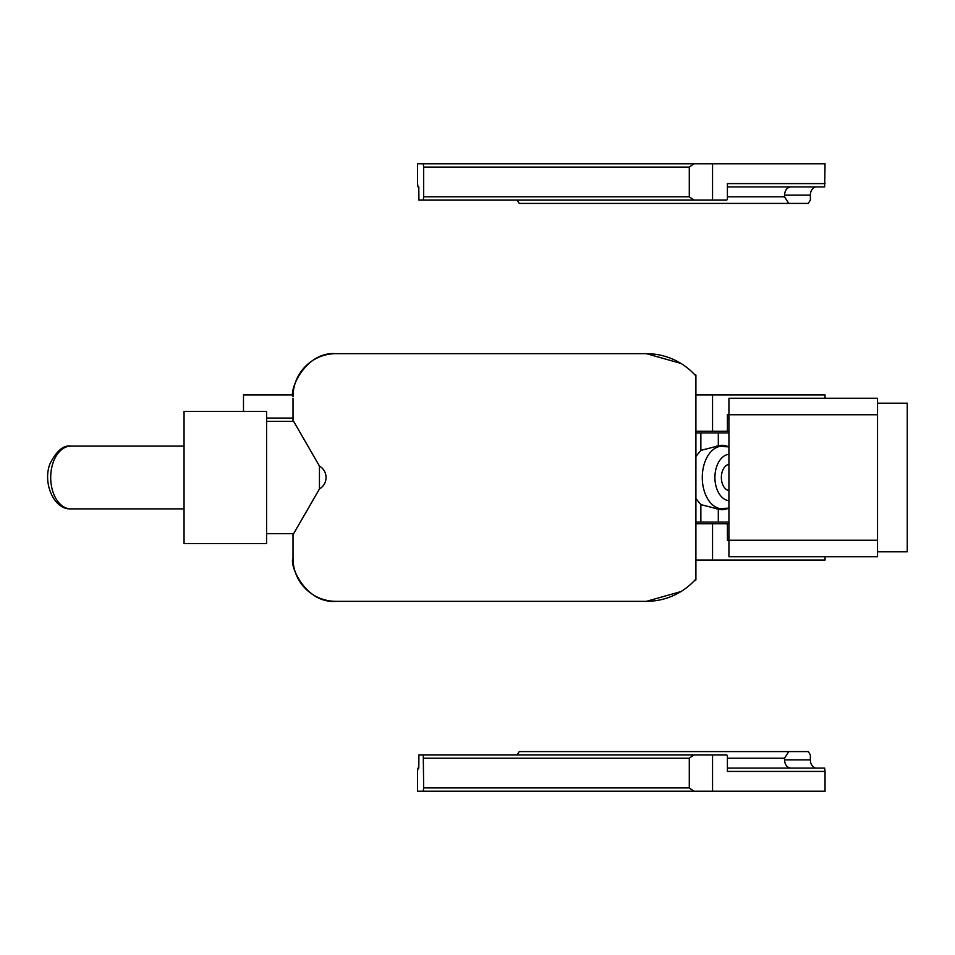 <?xml version="1.0" encoding="UTF-8"?>
<svg xmlns="http://www.w3.org/2000/svg" width="955" height="955" viewBox="0 0 955 955"><rect width="100%" height="100%" fill="white"/><g stroke="black" fill="none" stroke-linecap="round" stroke-linejoin="round"><path stroke-width="1.43" d="M243.489 411.45L243.489 394.94L293.054 394.94M266.6 418.063L293.018 418.063M695.909 456.43L700.863 450.39L718.315 445.889A32.195 20.7 -90 0 1 722.267 445.305A32.195 20.7 -90 0 1 725.86 445.794A32.195 20.7 -90 0 1 728.032 446.582M728.032 508.418A32.195 20.7 -90 0 1 722.267 509.695A32.195 20.7 -90 0 1 718.673 509.206A32.195 20.7 -90 0 1 718.315 509.111L718.315 522.087L728.928 522.087M718.315 445.889L718.315 432.913L728.928 432.913M728.928 536.113L727.412 536.113M695.909 394.94L712.549 394.94L712.549 431.266L695.909 431.266L695.909 432.913L718.315 432.913M727.412 418.887L728.928 418.887M877.526 540.244L728.928 540.244L728.928 398.247L877.526 398.247L877.526 556.753L728.928 556.753L728.928 540.244L727.412 540.244L727.412 524.725L726.767 523.734L695.909 523.734L695.909 522.087L718.315 522.087M695.909 498.57L700.863 504.61L718.315 509.111M293.018 556.753L293.018 558.4C289.186 565.229 305.612 603.739 335.957 601.34L646.368 601.34A66.05 66.05 0 0 0 695.909 578.981L695.909 375.052L693.915 373.859M695.909 578.981L695.909 579.948L693.915 581.141M335.957 353.66C305.612 351.261 289.186 389.771 293.018 396.6A42.927 42.927 0 0 1 335.957 353.66L646.368 353.66L680.915 363.425M313.741 456.132L293.018 420.248L293.018 398.247M646.368 601.34L680.915 591.575M319.495 466.088A13.215 13.215 0 0 1 319.495 488.912L293.018 534.752L293.018 558.4A42.927 42.927 0 0 0 335.957 601.34M646.368 353.66A66.05 66.05 0 0 1 695.909 376.019M313.741 498.868L319.495 488.912M728.928 490.631A13.215 8.488 -90 0 1 722.398 471.173A13.215 8.488 -90 0 1 728.928 464.369M728.928 508.167L719.461 508.526A31.372 20.162 -90 0 1 704.742 462.459A31.372 20.162 -90 0 1 719.461 446.474L728.928 446.833M712.549 431.266L726.767 431.266L727.412 430.275L727.412 414.757L877.526 414.757M825.048 398.247L825.048 394.94L712.549 394.94M727.412 418.063L728.928 418.063M825.048 556.753L825.048 560.06L695.909 560.06M712.549 523.734L712.549 560.06M727.412 536.937L728.928 536.937M877.526 551.799L907.25 551.799L907.25 403.201L877.526 403.201M184.052 411.45L266.6 411.45L266.6 543.55L184.052 543.55L184.052 411.45M319.197 489.378L319.448 488.936C316.845 493.449 316.845 493.449 319.448 488.936L293.639 533.642L266.6 533.642M319.448 488.936L319.448 466.064C316.845 461.552 316.845 461.552 319.448 466.064L293.639 421.358L266.6 421.358M693.939 791.217L689.283 787.911L423.674 787.911L423.268 791.217L417.562 791.217L417.562 771.401L417.968 768.107L418.791 768.107L418.911 754.892L726.767 754.892L727.412 755.883L727.412 771.401L825.048 771.401L825.048 791.217L423.268 791.217M423.268 754.892L423.674 787.911M423.674 758.198L689.283 758.198L689.283 787.911M712.549 754.892L712.549 791.217M693.939 754.892L689.283 758.198M790.943 768.107C787.051 767.617 784.903 764.86 784.521 759.846L810.365 759.846L810.365 754.892L808.24 751.585L519.257 751.585L517.144 754.892M810.365 759.846A8.261 6.327 -90 0 0 816.692 768.107M788.77 751.585L784.521 758.198L727.412 758.198M784.521 759.846L784.521 758.198M727.412 768.107L824.643 768.107L825.048 771.401M693.939 163.782L423.268 163.782L423.674 167.089L689.283 167.089L693.939 163.782L825.048 163.782L824.643 186.894L727.412 186.894M825.048 183.599L727.412 183.599L727.412 199.118L726.767 200.108L418.911 200.108L418.791 186.894L417.968 186.894L417.562 183.599L417.562 163.782L423.268 163.782M423.268 200.108L423.674 196.802L689.283 196.802L689.283 167.089M423.674 196.802L423.674 167.089M693.939 200.108L689.283 196.802M712.549 200.108L712.549 163.782M517.144 200.108L519.257 203.415L808.24 203.415L810.365 200.108L810.365 195.154A8.261 6.327 90 0 1 816.692 186.894M788.77 203.415L784.521 196.802L727.412 196.802M790.943 186.894C787.051 187.383 784.903 190.141 784.521 195.154L784.521 196.802M700.863 432.913L700.863 450.39M728.928 431.266L726.767 431.266M726.767 523.734L728.928 523.734M700.863 504.61L700.863 522.087M728.928 500.695A23.242 14.934 -90 0 1 716.739 466.362A23.242 14.934 -90 0 1 728.928 454.305M810.365 195.154L784.521 195.154M184.052 508.872L70.861 508.872A31.372 20.162 -90 0 1 53.17 462.459A31.372 20.162 -90 0 1 70.861 446.128L184.052 446.128M721.419 508.872L716.608 508.872M721.419 446.128L716.608 446.128M70.861 508.872C54.101 509.994 42.306 482.991 50.03 463.676C56.584 450.76 63.531 444.911 70.861 446.128"/></g></svg>
